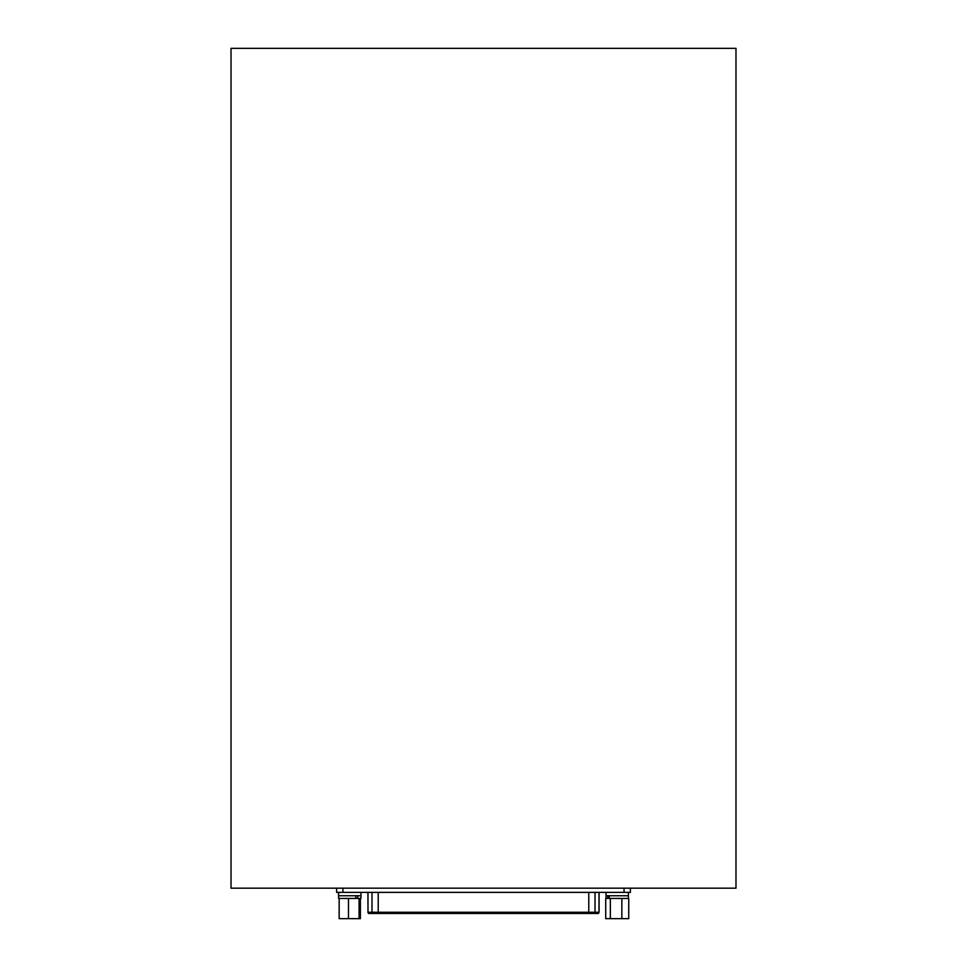 <?xml version="1.0" encoding="UTF-8"?>
<svg xmlns="http://www.w3.org/2000/svg" width="967" height="967" viewBox="0 0 967 967"><rect width="100%" height="100%" fill="white"/><g stroke="black" fill="none" stroke-linecap="round" stroke-linejoin="round"><path stroke-width="1.45" d="M735.984 48.35L735.984 888.177L231.016 888.177L231.016 48.35L735.984 48.35M336.625 892.384L336.625 888.177L336.625 892.384L630.375 892.384L630.375 888.177L630.375 892.384M598.247 913.452L599.081 912.256L368.004 912.256A1.269 1.245 90 0 0 368.838 913.452L598.162 913.452A1.269 1.245 -90 0 0 598.996 912.256L598.996 892.384M606.055 898.428L606.055 895.756L628.405 895.756L609.343 895.756L609.343 898.428L605.717 898.428L605.717 918.65L610.346 918.65L610.346 898.428M621.854 898.428L621.854 918.65L628.743 918.65L628.743 898.428M621.854 918.65L610.346 918.65M609.343 898.428L628.405 898.428L628.405 892.384M606.055 892.384L606.055 895.756L607.82 895.756L607.82 898.428M360.389 898.428L360.389 918.65L359.083 918.65L359.083 898.428L355.808 898.428L357.693 898.428L357.693 895.756L360.945 895.756L360.945 892.384M359.083 918.65L348.471 918.65L348.471 898.428M348.471 918.65L339.151 918.65L339.151 898.428M359.083 898.428L360.945 898.428L360.945 895.756L338.595 895.756L355.808 895.756L355.808 898.428L338.595 898.428L338.595 892.384M624.053 888.177L624.053 892.384M342.947 888.177L342.947 892.384M368.004 892.384L368.004 912.256L367.919 892.384M372.815 913.452A1.269 1.245 90 0 1 371.993 912.256L371.993 892.384M378.218 913.452L378.218 892.384M588.782 913.452L588.782 892.384M594.185 913.452A1.269 1.245 -90 0 0 595.007 912.256L595.007 892.384M599.081 912.256L599.081 892.384M368.753 913.452L367.919 912.256"/></g></svg>
